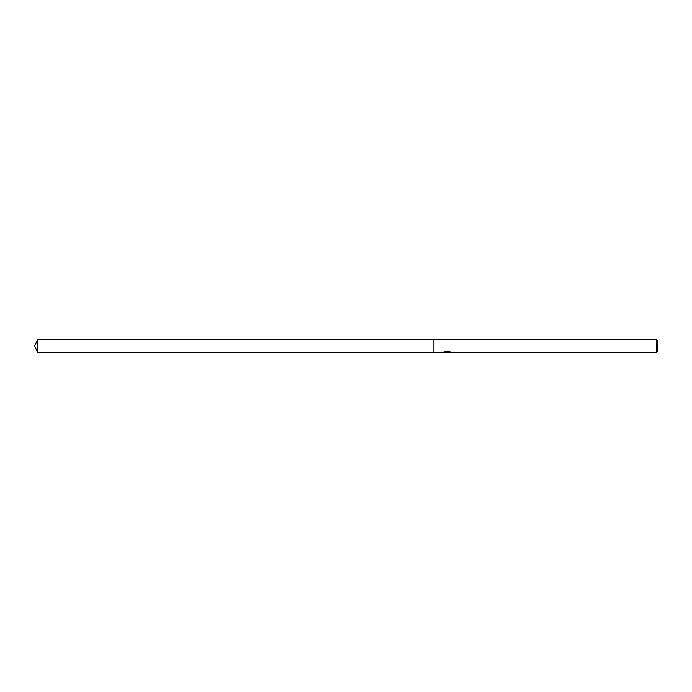 <?xml version="1.0" encoding="UTF-8"?>
<svg xmlns="http://www.w3.org/2000/svg" width="692" height="692" viewBox="0 0 692 692"><rect width="100%" height="100%" fill="white"/><g stroke="black" fill="none" stroke-linecap="round" stroke-linejoin="round"><path stroke-width="1.04" d="M447.464 352.193L445.665 352.193M446.894 352.349L446.366 352.349M656.405 352.349L656.405 339.651L657.4 340.646L657.4 351.354L656.405 352.349L448.079 352.349L450.224 351.813M444.074 351.796L447.343 351.968L443.079 352.349L433.192 352.349L433.192 339.651L656.405 339.651M447.343 351.968L443.754 351.968M443.399 352.176L445.562 351.19M444.921 351.406L449.35 351.406M448.71 351.19L450.873 352.176M451.089 352.133C447.361 352.176 447.361 352.228 451.097 352.289M445.138 352.193L448.079 352.193M34.6 346L37.558 339.651L433.192 339.651L433.192 352.349L37.558 352.349L34.6 346M37.558 352.349L37.558 339.651"/></g></svg>
